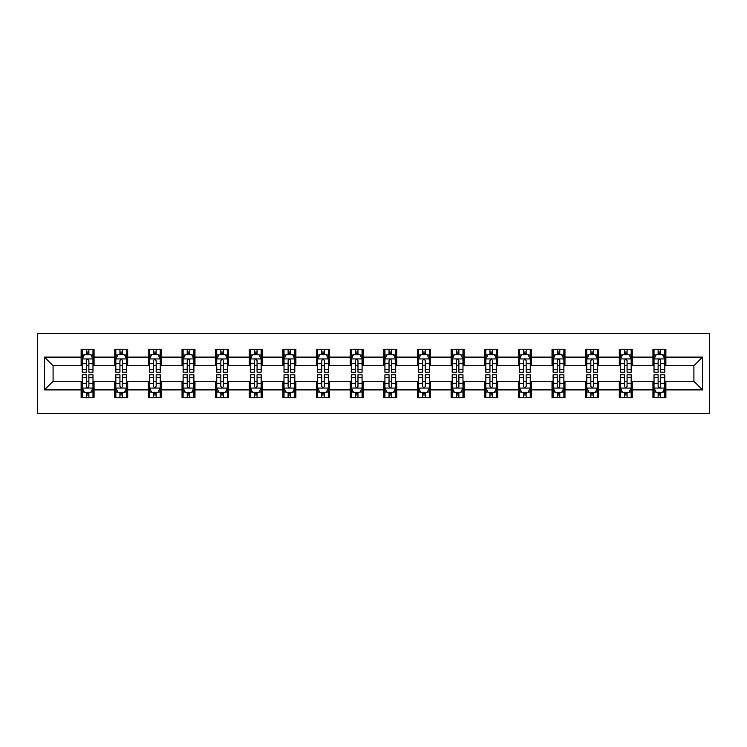 <?xml version="1.0" encoding="UTF-8"?>
<svg xmlns="http://www.w3.org/2000/svg" width="747" height="747" viewBox="0 0 747 747"><rect width="100%" height="100%" fill="white"/><g stroke="black" fill="none" stroke-linecap="round" stroke-linejoin="round"><path stroke-width="1.12" d="M37.35 413.39L709.65 413.39L709.65 333.61L37.35 333.61L37.35 413.39M665.876 357.113L665.876 349.241L652.943 349.241L652.943 357.113L632.242 357.113L632.242 349.241L619.31 349.241L619.31 357.113L598.608 357.113L598.608 349.241L585.667 349.241L585.667 357.113L564.965 357.113L564.965 349.241L552.033 349.241L552.033 357.113L531.332 357.113L531.332 349.241L518.399 349.241L518.399 357.113L497.698 357.113L497.698 349.241L484.756 349.241L484.756 357.113L464.064 357.113L464.064 349.241L451.123 349.241L451.123 357.113L430.421 357.113L430.421 349.241L417.489 349.241L417.489 357.113L396.788 357.113L396.788 349.241L383.846 349.241L383.846 357.113L363.154 357.113L363.154 349.241L350.212 349.241L350.212 357.113L329.511 357.113L329.511 349.241L316.579 349.241L316.579 357.113L295.877 357.113L295.877 349.241L282.936 349.241L282.936 357.113L262.244 357.113L262.244 349.241L249.302 349.241L249.302 357.113L228.601 357.113L228.601 349.241L215.668 349.241L215.668 357.113L194.967 357.113L194.967 349.241L182.035 349.241L182.035 357.113L161.333 357.113L161.333 349.241L148.392 349.241L148.392 357.113L127.69 357.113L127.69 349.241L114.758 349.241L114.758 357.113L94.057 357.113L94.057 349.241L81.124 349.241L81.124 357.113L44.465 357.113L44.465 389.887L53.093 381.259L81.124 381.259L81.124 397.759L94.057 397.759L94.057 381.259L114.758 381.259L114.758 397.759L127.69 397.759L127.69 381.259L148.392 381.259L148.392 397.759L161.333 397.759L161.333 381.259L182.035 381.259L182.035 397.759L194.967 397.759L194.967 381.259L215.668 381.259L215.668 397.759L228.601 397.759L228.601 381.259L249.302 381.259L249.302 397.759L262.244 397.759L262.244 381.259L282.936 381.259L282.936 397.759L295.877 397.759L295.877 381.259L316.579 381.259L316.579 397.759L329.511 397.759L329.511 381.259L350.212 381.259L350.212 397.759L363.154 397.759L363.154 381.259L383.846 381.259L383.846 397.759L396.788 397.759L396.788 381.259L417.489 381.259L417.489 397.759L430.421 397.759L430.421 381.259L451.123 381.259L451.123 397.759L464.064 397.759L464.064 381.259L484.756 381.259L484.756 397.759L497.698 397.759L497.698 381.259L518.399 381.259L518.399 397.759L531.332 397.759L531.332 381.259L552.033 381.259L552.033 397.759L564.965 397.759L564.965 381.259L585.667 381.259L585.667 397.759L598.608 397.759L598.608 381.259L619.31 381.259L619.31 397.759L632.242 397.759L632.242 381.259L652.943 381.259L652.943 397.759L665.876 397.759L665.876 381.259L693.907 381.259L693.907 365.741L665.876 365.741L665.876 357.113L702.535 357.113L702.535 389.887L665.876 389.887M652.943 389.887L632.242 389.887M619.31 389.887L598.608 389.887M585.667 389.887L564.965 389.887M552.033 389.887L531.332 389.887M518.399 389.887L497.698 389.887M484.756 389.887L464.064 389.887M451.123 389.887L430.421 389.887M417.489 389.887L396.788 389.887M383.846 389.887L363.154 389.887M350.212 389.887L329.511 389.887M316.579 389.887L295.877 389.887M282.936 389.887L262.244 389.887M249.302 389.887L228.601 389.887M215.668 389.887L194.967 389.887M182.035 389.887L161.333 389.887M148.392 389.887L127.69 389.887M114.758 389.887L94.057 389.887M81.124 389.887L44.465 389.887M652.943 357.113L652.943 365.741L632.242 365.741L632.242 357.113M619.31 357.113L619.31 365.741L598.608 365.741L598.608 357.113M585.667 357.113L585.667 365.741L564.965 365.741L564.965 357.113M552.033 357.113L552.033 365.741L531.332 365.741L531.332 357.113M518.399 357.113L518.399 365.741L497.698 365.741L497.698 357.113M484.756 357.113L484.756 365.741L464.064 365.741L464.064 357.113M451.123 357.113L451.123 365.741L430.421 365.741L430.421 357.113M417.489 357.113L417.489 365.741L396.788 365.741L396.788 357.113M383.846 357.113L383.846 365.741L363.154 365.741L363.154 357.113M350.212 357.113L350.212 365.741L329.511 365.741L329.511 357.113M316.579 357.113L316.579 365.741L295.877 365.741L295.877 357.113M282.936 357.113L282.936 365.741L262.244 365.741L262.244 357.113M249.302 357.113L249.302 365.741L228.601 365.741L228.601 357.113M215.668 357.113L215.668 365.741L194.967 365.741L194.967 357.113M182.035 357.113L182.035 365.741L161.333 365.741L161.333 357.113M148.392 357.113L148.392 365.741L127.69 365.741L127.69 357.113M114.758 357.113L114.758 365.741L94.057 365.741L94.057 357.113M81.124 357.113L81.124 365.741L53.093 365.741L44.465 357.113M53.093 365.741L53.093 381.259M702.535 389.887L693.907 381.259M693.907 365.741L702.535 357.113M81.124 354.629L82.198 354.629M86.297 354.629L88.884 354.629M92.983 354.629L94.057 354.629M81.124 365.526L82.198 365.526M86.297 365.526L88.884 365.526M92.983 365.526L94.057 365.526M81.124 381.474L82.198 381.474M86.297 381.474L88.884 381.474M92.983 381.474L94.057 381.474M81.124 392.371L82.198 392.371M86.297 392.371L88.884 392.371M92.983 392.371L94.057 392.371M114.758 381.474L115.832 381.474M119.931 381.474L122.517 381.474M126.616 381.474L127.69 381.474M114.758 392.371L115.832 392.371M119.931 392.371L122.517 392.371M126.616 392.371L127.69 392.371M114.758 354.629L115.832 354.629M119.931 354.629L122.517 354.629M126.616 354.629L127.69 354.629M114.758 365.526L115.832 365.526M119.931 365.526L122.517 365.526M126.616 365.526L127.69 365.526M148.392 381.474L149.475 381.474M153.565 381.474L156.16 381.474M160.25 381.474L161.333 381.474M148.392 392.371L149.475 392.371M153.565 392.371L156.16 392.371M160.25 392.371L161.333 392.371M148.392 354.629L149.475 354.629M153.565 354.629L156.16 354.629M160.25 354.629L161.333 354.629M148.392 365.526L149.475 365.526M153.565 365.526L156.16 365.526M160.25 365.526L161.333 365.526M182.035 381.474L183.108 381.474M187.208 381.474L189.794 381.474M193.893 381.474L194.967 381.474M182.035 392.371L183.108 392.371M187.208 392.371L189.794 392.371M193.893 392.371L194.967 392.371M182.035 354.629L183.108 354.629M187.208 354.629L189.794 354.629M193.893 354.629L194.967 354.629M182.035 365.526L183.108 365.526M187.208 365.526L189.794 365.526M193.893 365.526L194.967 365.526M215.668 381.474L216.742 381.474M220.841 381.474L223.428 381.474M227.527 381.474L228.601 381.474M215.668 392.371L216.742 392.371M220.841 392.371L223.428 392.371M227.527 392.371L228.601 392.371M215.668 354.629L216.742 354.629M220.841 354.629L223.428 354.629M227.527 354.629L228.601 354.629M215.668 365.526L216.742 365.526M220.841 365.526L223.428 365.526M227.527 365.526L228.601 365.526M249.302 381.474L250.385 381.474M254.475 381.474L257.061 381.474M261.161 381.474L262.244 381.474M249.302 392.371L250.385 392.371M254.475 392.371L257.061 392.371M261.161 392.371L262.244 392.371M249.302 354.629L250.385 354.629M254.475 354.629L257.061 354.629M261.161 354.629L262.244 354.629M249.302 365.526L250.385 365.526M254.475 365.526L257.061 365.526M261.161 365.526L262.244 365.526M282.936 381.474L284.019 381.474M288.118 381.474L290.704 381.474M294.804 381.474L295.877 381.474M282.936 392.371L284.019 392.371M288.118 392.371L290.704 392.371M294.804 392.371L295.877 392.371M282.936 354.629L284.019 354.629M288.118 354.629L290.704 354.629M294.804 354.629L295.877 354.629M282.936 365.526L284.019 365.526M288.118 365.526L290.704 365.526M294.804 365.526L295.877 365.526M316.579 381.474L317.652 381.474M321.752 381.474L324.338 381.474M328.437 381.474L329.511 381.474M316.579 392.371L317.652 392.371M321.752 392.371L324.338 392.371M328.437 392.371L329.511 392.371M316.579 354.629L317.652 354.629M321.752 354.629L324.338 354.629M328.437 354.629L329.511 354.629M316.579 365.526L317.652 365.526M321.752 365.526L324.338 365.526M328.437 365.526L329.511 365.526M350.212 381.474L351.295 381.474M355.385 381.474L357.972 381.474M362.071 381.474L363.154 381.474M350.212 392.371L351.295 392.371M355.385 392.371L357.972 392.371M362.071 392.371L363.154 392.371M350.212 354.629L351.295 354.629M355.385 354.629L357.972 354.629M362.071 354.629L363.154 354.629M350.212 365.526L351.295 365.526M355.385 365.526L357.972 365.526M362.071 365.526L363.154 365.526M383.846 381.474L384.929 381.474M389.028 381.474L391.615 381.474M395.705 381.474L396.788 381.474M383.846 392.371L384.929 392.371M389.028 392.371L391.615 392.371M395.705 392.371L396.788 392.371M383.846 354.629L384.929 354.629M389.028 354.629L391.615 354.629M395.705 354.629L396.788 354.629M383.846 365.526L384.929 365.526M389.028 365.526L391.615 365.526M395.705 365.526L396.788 365.526M417.489 381.474L418.563 381.474M422.662 381.474L425.248 381.474M429.348 381.474L430.421 381.474M417.489 392.371L418.563 392.371M422.662 392.371L425.248 392.371M429.348 392.371L430.421 392.371M417.489 354.629L418.563 354.629M422.662 354.629L425.248 354.629M429.348 354.629L430.421 354.629M417.489 365.526L418.563 365.526M422.662 365.526L425.248 365.526M429.348 365.526L430.421 365.526M451.123 381.474L452.196 381.474M456.296 381.474L458.882 381.474M462.981 381.474L464.064 381.474M451.123 392.371L452.196 392.371M456.296 392.371L458.882 392.371M462.981 392.371L464.064 392.371M451.123 354.629L452.196 354.629M456.296 354.629L458.882 354.629M462.981 354.629L464.064 354.629M451.123 365.526L452.196 365.526M456.296 365.526L458.882 365.526M462.981 365.526L464.064 365.526M484.756 381.474L485.839 381.474M489.939 381.474L492.525 381.474M496.615 381.474L497.698 381.474M484.756 392.371L485.839 392.371M489.939 392.371L492.525 392.371M496.615 392.371L497.698 392.371M484.756 354.629L485.839 354.629M489.939 354.629L492.525 354.629M496.615 354.629L497.698 354.629M484.756 365.526L485.839 365.526M489.939 365.526L492.525 365.526M496.615 365.526L497.698 365.526M518.399 381.474L519.473 381.474M523.572 381.474L526.159 381.474M530.258 381.474L531.332 381.474M518.399 392.371L519.473 392.371M523.572 392.371L526.159 392.371M530.258 392.371L531.332 392.371M518.399 354.629L519.473 354.629M523.572 354.629L526.159 354.629M530.258 354.629L531.332 354.629M518.399 365.526L519.473 365.526M523.572 365.526L526.159 365.526M530.258 365.526L531.332 365.526M552.033 381.474L553.107 381.474M557.206 381.474L559.792 381.474M563.892 381.474L564.965 381.474M552.033 392.371L553.107 392.371M557.206 392.371L559.792 392.371M563.892 392.371L564.965 392.371M552.033 354.629L553.107 354.629M557.206 354.629L559.792 354.629M563.892 354.629L564.965 354.629M552.033 365.526L553.107 365.526M557.206 365.526L559.792 365.526M563.892 365.526L564.965 365.526M585.667 381.474L586.75 381.474M590.84 381.474L593.435 381.474M597.525 381.474L598.608 381.474M585.667 392.371L586.75 392.371M590.84 392.371L593.435 392.371M597.525 392.371L598.608 392.371M585.667 354.629L586.75 354.629M590.84 354.629L593.435 354.629M597.525 354.629L598.608 354.629M585.667 365.526L586.75 365.526M590.84 365.526L593.435 365.526M597.525 365.526L598.608 365.526M619.31 381.474L620.383 381.474M624.483 381.474L627.069 381.474M631.168 381.474L632.242 381.474M619.31 392.371L620.383 392.371M624.483 392.371L627.069 392.371M631.168 392.371L632.242 392.371M619.31 354.629L620.383 354.629M624.483 354.629L627.069 354.629M631.168 354.629L632.242 354.629M619.31 365.526L620.383 365.526M624.483 365.526L627.069 365.526M631.168 365.526L632.242 365.526M652.943 381.474L654.017 381.474M658.116 381.474L660.703 381.474M664.802 381.474L665.876 381.474M652.943 392.371L654.017 392.371M658.116 392.371L660.703 392.371M664.802 392.371L665.876 392.371M652.943 354.629L654.017 354.629M658.116 354.629L660.703 354.629M664.802 354.629L665.876 354.629M652.943 365.526L654.017 365.526M658.116 365.526L660.703 365.526M664.802 365.526L665.876 365.526M88.884 352.042L86.297 352.042M92.983 369.504L88.884 369.504L88.884 372.202L92.983 372.202L92.983 359.055L90.826 354.741L84.355 354.741L82.198 359.055L82.198 372.202L86.297 372.202L86.297 369.504L82.198 369.504M82.198 359.055L82.198 349.241M92.983 359.055L92.983 349.241M86.297 354.741L86.297 349.241M88.884 349.241L88.884 354.741M88.884 369.504L88.884 360.67C88.025 359.008 87.156 359.008 86.297 360.67L86.297 369.504M86.297 394.958L88.884 394.958M82.198 377.496L86.297 377.496L86.297 374.798L82.198 374.798L82.198 387.945L84.355 392.259L90.826 392.259L92.983 387.945L92.983 374.798L88.884 374.798L88.884 377.496L92.983 377.496M92.983 387.945L92.983 397.759M82.198 387.945L82.198 397.759M88.884 392.259L88.884 397.759M86.297 397.759L86.297 392.259M86.297 377.496L86.297 386.33C87.156 387.992 88.015 387.992 88.884 386.33L88.884 377.496M122.517 352.042L119.931 352.042M126.616 369.504L122.517 369.504L122.517 372.202L126.616 372.202L126.616 359.055L124.46 354.741L117.989 354.741L115.832 359.055L115.832 372.202L119.931 372.202L119.931 369.504L115.832 369.504M115.832 359.055L115.832 349.241M126.616 359.055L126.616 349.241M119.931 354.741L119.931 349.241M122.517 349.241L122.517 354.741M122.517 369.504L122.517 360.67C121.658 359.008 120.799 359.008 119.931 360.67L119.931 369.504M156.16 352.042L153.565 352.042M160.25 369.504L156.16 369.504L156.16 372.202L160.25 372.202L160.25 359.055L158.093 354.741L151.632 354.741L149.475 359.055L149.475 372.202L153.565 372.202L153.565 369.504L149.475 369.504M149.475 359.055L149.475 349.241M160.25 359.055L160.25 349.241M153.565 354.741L153.565 349.241M156.16 349.241L156.16 354.741M156.16 369.504L156.16 360.67C155.292 359.008 154.433 359.008 153.565 360.67L153.565 369.504M119.931 394.958L122.517 394.958M115.832 377.496L119.931 377.496L119.931 374.798L115.832 374.798L115.832 387.945L117.989 392.259L124.46 392.259L126.616 387.945L126.616 374.798L122.517 374.798L122.517 377.496L126.616 377.496M126.616 387.945L126.616 397.759M115.832 387.945L115.832 397.759M122.517 392.259L122.517 397.759M119.931 397.759L119.931 392.259M119.931 377.496L119.931 386.33C120.79 387.992 121.658 387.992 122.517 386.33L122.517 377.496M153.565 394.958L156.16 394.958M149.475 377.496L153.565 377.496L153.565 374.798L149.475 374.798L149.475 387.945L151.632 392.259L158.093 392.259L160.25 387.945L160.25 374.798L156.16 374.798L156.16 377.496L160.25 377.496M160.25 387.945L160.25 397.759M149.475 387.945L149.475 397.759M156.16 392.259L156.16 397.759M153.565 397.759L153.565 392.259M153.565 377.496L153.565 386.33C154.433 387.992 155.292 387.992 156.16 386.33L156.16 377.496M189.794 352.042L187.208 352.042M193.893 369.504L189.794 369.504L189.794 372.202L193.893 372.202L193.893 359.055L191.736 354.741L185.265 354.741L183.108 359.055L183.108 372.202L187.208 372.202L187.208 369.504L183.108 369.504M183.108 359.055L183.108 349.241M193.893 359.055L193.893 349.241M187.208 354.741L187.208 349.241M189.794 349.241L189.794 354.741M189.794 369.504L189.794 360.67C188.935 359.008 188.067 359.008 187.208 360.67L187.208 369.504M223.428 352.042L220.841 352.042M227.527 369.504L223.428 369.504L223.428 372.202L227.527 372.202L227.527 359.055L225.37 354.741L218.899 354.741L216.742 359.055L216.742 372.202L220.841 372.202L220.841 369.504L216.742 369.504M216.742 359.055L216.742 349.241M227.527 359.055L227.527 349.241M220.841 354.741L220.841 349.241M223.428 349.241L223.428 354.741M223.428 369.504L223.428 360.67C222.569 359.008 221.71 359.008 220.841 360.67L220.841 369.504M257.061 352.042L254.475 352.042M261.161 369.504L257.061 369.504L257.061 372.202L261.161 372.202L261.161 359.055L259.004 354.741L252.542 354.741L250.385 359.055L250.385 372.202L254.475 372.202L254.475 369.504L250.385 369.504M250.385 359.055L250.385 349.241M261.161 359.055L261.161 349.241M254.475 354.741L254.475 349.241M257.061 349.241L257.061 354.741M257.061 369.504L257.061 360.67C256.202 359.008 255.343 359.008 254.475 360.67L254.475 369.504M187.208 394.958L189.794 394.958M183.108 377.496L187.208 377.496L187.208 374.798L183.108 374.798L183.108 387.945L185.265 392.259L191.736 392.259L193.893 387.945L193.893 374.798L189.794 374.798L189.794 377.496L193.893 377.496M193.893 387.945L193.893 397.759M183.108 387.945L183.108 397.759M189.794 392.259L189.794 397.759M187.208 397.759L187.208 392.259M187.208 377.496L187.208 386.33C188.067 387.992 188.926 387.992 189.794 386.33L189.794 377.496M220.841 394.958L223.428 394.958M216.742 377.496L220.841 377.496L220.841 374.798L216.742 374.798L216.742 387.945L218.899 392.259L225.37 392.259L227.527 387.945L227.527 374.798L223.428 374.798L223.428 377.496L227.527 377.496M227.527 387.945L227.527 397.759M216.742 387.945L216.742 397.759M223.428 392.259L223.428 397.759M220.841 397.759L220.841 392.259M220.841 377.496L220.841 386.33C221.7 387.992 222.569 387.992 223.428 386.33L223.428 377.496M254.475 394.958L257.061 394.958M250.385 377.496L254.475 377.496L254.475 374.798L250.385 374.798L250.385 387.945L252.542 392.259L259.004 392.259L261.161 387.945L261.161 374.798L257.061 374.798L257.061 377.496L261.161 377.496M261.161 387.945L261.161 397.759M250.385 387.945L250.385 397.759M257.061 392.259L257.061 397.759M254.475 397.759L254.475 392.259M254.475 377.496L254.475 386.33C255.343 387.992 256.202 387.992 257.061 386.33L257.061 377.496M290.704 352.042L288.118 352.042M294.804 369.504L290.704 369.504L290.704 372.202L294.804 372.202L294.804 359.055L292.647 354.741L286.176 354.741L284.019 359.055L284.019 372.202L288.118 372.202L288.118 369.504L284.019 369.504M284.019 359.055L284.019 349.241M294.804 359.055L294.804 349.241M288.118 354.741L288.118 349.241M290.704 349.241L290.704 354.741M290.704 369.504L290.704 360.67C289.845 359.008 288.977 359.008 288.118 360.67L288.118 369.504M288.118 394.958L290.704 394.958M284.019 377.496L288.118 377.496L288.118 374.798L284.019 374.798L284.019 387.945L286.176 392.259L292.647 392.259L294.804 387.945L294.804 374.798L290.704 374.798L290.704 377.496L294.804 377.496M294.804 387.945L294.804 397.759M284.019 387.945L284.019 397.759M290.704 392.259L290.704 397.759M288.118 397.759L288.118 392.259M288.118 377.496L288.118 386.33C288.977 387.992 289.836 387.992 290.704 386.33L290.704 377.496M324.338 352.042L321.752 352.042M328.437 369.504L324.338 369.504L324.338 372.202L328.437 372.202L328.437 359.055L326.28 354.741L319.809 354.741L317.652 359.055L317.652 372.202L321.752 372.202L321.752 369.504L317.652 369.504M317.652 359.055L317.652 349.241M328.437 359.055L328.437 349.241M321.752 354.741L321.752 349.241M324.338 349.241L324.338 354.741M324.338 369.504L324.338 360.67C323.479 359.008 322.611 359.008 321.752 360.67L321.752 369.504M321.752 394.958L324.338 394.958M317.652 377.496L321.752 377.496L321.752 374.798L317.652 374.798L317.652 387.945L319.809 392.259L326.28 392.259L328.437 387.945L328.437 374.798L324.338 374.798L324.338 377.496L328.437 377.496M328.437 387.945L328.437 397.759M317.652 387.945L317.652 397.759M324.338 392.259L324.338 397.759M321.752 397.759L321.752 392.259M321.752 377.496L321.752 386.33C322.611 387.992 323.479 387.992 324.338 386.33L324.338 377.496M357.972 352.042L355.385 352.042M362.071 369.504L357.972 369.504L357.972 372.202L362.071 372.202L362.071 359.055L359.914 354.741L353.443 354.741L351.295 359.055L351.295 372.202L355.385 372.202L355.385 369.504L351.295 369.504M351.295 359.055L351.295 349.241M362.071 359.055L362.071 349.241M355.385 354.741L355.385 349.241M357.972 349.241L357.972 354.741M357.972 369.504L357.972 360.67C357.113 359.008 356.254 359.008 355.385 360.67L355.385 369.504M355.385 394.958L357.972 394.958M351.295 377.496L355.385 377.496L355.385 374.798L351.295 374.798L351.295 387.945L353.443 392.259L359.914 392.259L362.071 387.945L362.071 374.798L357.972 374.798L357.972 377.496L362.071 377.496M362.071 387.945L362.071 397.759M351.295 387.945L351.295 397.759M357.972 392.259L357.972 397.759M355.385 397.759L355.385 392.259M355.385 377.496L355.385 386.33C356.254 387.992 357.113 387.992 357.972 386.33L357.972 377.496M391.615 352.042L389.028 352.042M395.705 369.504L391.615 369.504L391.615 372.202L395.705 372.202L395.705 359.055L393.557 354.741L387.086 354.741L384.929 359.055L384.929 372.202L389.028 372.202L389.028 369.504L384.929 369.504M384.929 359.055L384.929 349.241M395.705 359.055L395.705 349.241M389.028 354.741L389.028 349.241M391.615 349.241L391.615 354.741M391.615 369.504L391.615 360.67C390.746 359.008 389.887 359.008 389.028 360.67L389.028 369.504M389.028 394.958L391.615 394.958M384.929 377.496L389.028 377.496L389.028 374.798L384.929 374.798L384.929 387.945L387.086 392.259L393.557 392.259L395.705 387.945L395.705 374.798L391.615 374.798L391.615 377.496L395.705 377.496M395.705 387.945L395.705 397.759M384.929 387.945L384.929 397.759M391.615 392.259L391.615 397.759M389.028 397.759L389.028 392.259M389.028 377.496L389.028 386.33C389.887 387.992 390.746 387.992 391.615 386.33L391.615 377.496M425.248 352.042L422.662 352.042M429.348 369.504L425.248 369.504L425.248 372.202L429.348 372.202L429.348 359.055L427.191 354.741L420.72 354.741L418.563 359.055L418.563 372.202L422.662 372.202L422.662 369.504L418.563 369.504M418.563 359.055L418.563 349.241M429.348 359.055L429.348 349.241M422.662 354.741L422.662 349.241M425.248 349.241L425.248 354.741M425.248 369.504L425.248 360.67C424.389 359.008 423.521 359.008 422.662 360.67L422.662 369.504M422.662 394.958L425.248 394.958M418.563 377.496L422.662 377.496L422.662 374.798L418.563 374.798L418.563 387.945L420.72 392.259L427.191 392.259L429.348 387.945L429.348 374.798L425.248 374.798L425.248 377.496L429.348 377.496M429.348 387.945L429.348 397.759M418.563 387.945L418.563 397.759M425.248 392.259L425.248 397.759M422.662 397.759L422.662 392.259M422.662 377.496L422.662 386.33C423.521 387.992 424.389 387.992 425.248 386.33L425.248 377.496M458.882 352.042L456.296 352.042M462.981 369.504L458.882 369.504L458.882 372.202L462.981 372.202L462.981 359.055L460.824 354.741L454.353 354.741L452.196 359.055L452.196 372.202L456.296 372.202L456.296 369.504L452.196 369.504M452.196 359.055L452.196 349.241M462.981 359.055L462.981 349.241M456.296 354.741L456.296 349.241M458.882 349.241L458.882 354.741M458.882 369.504L458.882 360.67C458.023 359.008 457.164 359.008 456.296 360.67L456.296 369.504M456.296 394.958L458.882 394.958M452.196 377.496L456.296 377.496L456.296 374.798L452.196 374.798L452.196 387.945L454.353 392.259L460.824 392.259L462.981 387.945L462.981 374.798L458.882 374.798L458.882 377.496L462.981 377.496M462.981 387.945L462.981 397.759M452.196 387.945L452.196 397.759M458.882 392.259L458.882 397.759M456.296 397.759L456.296 392.259M456.296 377.496L456.296 386.33C457.155 387.992 458.023 387.992 458.882 386.33L458.882 377.496M492.525 352.042L489.939 352.042M496.615 369.504L492.525 369.504L492.525 372.202L496.615 372.202L496.615 359.055L494.458 354.741L487.996 354.741L485.839 359.055L485.839 372.202L489.939 372.202L489.939 369.504L485.839 369.504M485.839 359.055L485.839 349.241M496.615 359.055L496.615 349.241M489.939 354.741L489.939 349.241M492.525 349.241L492.525 354.741M492.525 369.504L492.525 360.67C491.657 359.008 490.798 359.008 489.939 360.67L489.939 369.504M489.939 394.958L492.525 394.958M485.839 377.496L489.939 377.496L489.939 374.798L485.839 374.798L485.839 387.945L487.996 392.259L494.458 392.259L496.615 387.945L496.615 374.798L492.525 374.798L492.525 377.496L496.615 377.496M496.615 387.945L496.615 397.759M485.839 387.945L485.839 397.759M492.525 392.259L492.525 397.759M489.939 397.759L489.939 392.259M489.939 377.496L489.939 386.33C490.798 387.992 491.657 387.992 492.525 386.33L492.525 377.496M526.159 352.042L523.572 352.042M530.258 369.504L526.159 369.504L526.159 372.202L530.258 372.202L530.258 359.055L528.101 354.741L521.63 354.741L519.473 359.055L519.473 372.202L523.572 372.202L523.572 369.504L519.473 369.504M519.473 359.055L519.473 349.241M530.258 359.055L530.258 349.241M523.572 354.741L523.572 349.241M526.159 349.241L526.159 354.741M526.159 369.504L526.159 360.67C525.3 359.008 524.431 359.008 523.572 360.67L523.572 369.504M523.572 394.958L526.159 394.958M519.473 377.496L523.572 377.496L523.572 374.798L519.473 374.798L519.473 387.945L521.63 392.259L528.101 392.259L530.258 387.945L530.258 374.798L526.159 374.798L526.159 377.496L530.258 377.496M530.258 387.945L530.258 397.759M519.473 387.945L519.473 397.759M526.159 392.259L526.159 397.759M523.572 397.759L523.572 392.259M523.572 377.496L523.572 386.33C524.431 387.992 525.29 387.992 526.159 386.33L526.159 377.496M559.792 352.042L557.206 352.042M563.892 369.504L559.792 369.504L559.792 372.202L563.892 372.202L563.892 359.055L561.735 354.741L555.264 354.741L553.107 359.055L553.107 372.202L557.206 372.202L557.206 369.504L553.107 369.504M553.107 359.055L553.107 349.241M563.892 359.055L563.892 349.241M557.206 354.741L557.206 349.241M559.792 349.241L559.792 354.741M559.792 369.504L559.792 360.67C558.933 359.008 558.074 359.008 557.206 360.67L557.206 369.504M557.206 394.958L559.792 394.958M553.107 377.496L557.206 377.496L557.206 374.798L553.107 374.798L553.107 387.945L555.264 392.259L561.735 392.259L563.892 387.945L563.892 374.798L559.792 374.798L559.792 377.496L563.892 377.496M563.892 387.945L563.892 397.759M553.107 387.945L553.107 397.759M559.792 392.259L559.792 397.759M557.206 397.759L557.206 392.259M557.206 377.496L557.206 386.33C558.065 387.992 558.933 387.992 559.792 386.33L559.792 377.496M593.435 352.042L590.84 352.042M597.525 369.504L593.435 369.504L593.435 372.202L597.525 372.202L597.525 359.055L595.368 354.741L588.907 354.741L586.75 359.055L586.75 372.202L590.84 372.202L590.84 369.504L586.75 369.504M586.75 359.055L586.75 349.241M597.525 359.055L597.525 349.241M590.84 354.741L590.84 349.241M593.435 349.241L593.435 354.741M593.435 369.504L593.435 360.67C592.567 359.008 591.708 359.008 590.84 360.67L590.84 369.504M590.84 394.958L593.435 394.958M586.75 377.496L590.84 377.496L590.84 374.798L586.75 374.798L586.75 387.945L588.907 392.259L595.368 392.259L597.525 387.945L597.525 374.798L593.435 374.798L593.435 377.496L597.525 377.496M597.525 387.945L597.525 397.759M586.75 387.945L586.75 397.759M593.435 392.259L593.435 397.759M590.84 397.759L590.84 392.259M590.84 377.496L590.84 386.33C591.708 387.992 592.567 387.992 593.435 386.33L593.435 377.496M627.069 352.042L624.483 352.042M631.168 369.504L627.069 369.504L627.069 372.202L631.168 372.202L631.168 359.055L629.011 354.741L622.54 354.741L620.383 359.055L620.383 372.202L624.483 372.202L624.483 369.504L620.383 369.504M620.383 359.055L620.383 349.241M631.168 359.055L631.168 349.241M624.483 354.741L624.483 349.241M627.069 349.241L627.069 354.741M627.069 369.504L627.069 360.67C626.21 359.008 625.342 359.008 624.483 360.67L624.483 369.504M624.483 394.958L627.069 394.958M620.383 377.496L624.483 377.496L624.483 374.798L620.383 374.798L620.383 387.945L622.54 392.259L629.011 392.259L631.168 387.945L631.168 374.798L627.069 374.798L627.069 377.496L631.168 377.496M631.168 387.945L631.168 397.759M620.383 387.945L620.383 397.759M627.069 392.259L627.069 397.759M624.483 397.759L624.483 392.259M624.483 377.496L624.483 386.33C625.342 387.992 626.201 387.992 627.069 386.33L627.069 377.496M660.703 352.042L658.116 352.042M664.802 369.504L660.703 369.504L660.703 372.202L664.802 372.202L664.802 359.055L662.645 354.741L656.174 354.741L654.017 359.055L654.017 372.202L658.116 372.202L658.116 369.504L654.017 369.504M654.017 359.055L654.017 349.241M664.802 359.055L664.802 349.241M658.116 354.741L658.116 349.241M660.703 349.241L660.703 354.741M660.703 369.504L660.703 360.67C659.844 359.008 658.985 359.008 658.116 360.67L658.116 369.504M658.116 394.958L660.703 394.958M654.017 377.496L658.116 377.496L658.116 374.798L654.017 374.798L654.017 387.945L656.174 392.259L662.645 392.259L664.802 387.945L664.802 374.798L660.703 374.798L660.703 377.496L664.802 377.496M664.802 387.945L664.802 397.759M654.017 387.945L654.017 397.759M660.703 392.259L660.703 397.759M658.116 397.759L658.116 392.259M658.116 377.496L658.116 386.33C658.975 387.992 659.844 387.992 660.703 386.33L660.703 377.496M92.927 358.943L82.254 358.943M82.198 355.002L84.224 355.002M90.957 355.002L92.983 355.002M86.297 363.724L82.198 363.724M92.983 363.724L88.884 363.724M88.884 353.415L86.297 353.415M82.254 388.057L92.927 388.057M92.983 391.998L90.957 391.998M84.224 391.998L82.198 391.998M88.884 383.276L92.983 383.276M82.198 383.276L86.297 383.276M86.297 393.585L88.884 393.585M126.56 358.943L115.888 358.943M115.832 355.002L117.858 355.002M124.59 355.002L126.616 355.002M119.931 363.724L115.832 363.724M126.616 363.724L122.517 363.724M122.517 353.415L119.931 353.415M160.203 358.943L149.521 358.943M149.475 355.002L151.501 355.002M158.224 355.002L160.25 355.002M153.565 363.724L149.475 363.724M160.25 363.724L156.16 363.724M156.16 353.415L153.565 353.415M115.888 388.057L126.56 388.057M126.616 391.998L124.59 391.998M117.858 391.998L115.832 391.998M122.517 383.276L126.616 383.276M115.832 383.276L119.931 383.276M119.931 393.585L122.517 393.585M149.521 388.057L160.203 388.057M160.25 391.998L158.224 391.998M151.501 391.998L149.475 391.998M156.16 383.276L160.25 383.276M149.475 383.276L153.565 383.276M153.565 393.585L156.16 393.585M193.837 358.943L183.164 358.943M183.108 355.002L185.135 355.002M191.867 355.002L193.893 355.002M187.208 363.724L183.108 363.724M193.893 363.724L189.794 363.724M189.794 353.415L187.208 353.415M227.471 358.943L216.798 358.943M216.742 355.002L218.768 355.002M225.501 355.002L227.527 355.002M220.841 363.724L216.742 363.724M227.527 363.724L223.428 363.724M223.428 353.415L220.841 353.415M261.105 358.943L250.432 358.943M250.385 355.002L252.411 355.002M259.134 355.002L261.161 355.002M254.475 363.724L250.385 363.724M261.161 363.724L257.061 363.724M257.061 353.415L254.475 353.415M183.164 388.057L193.837 388.057M193.893 391.998L191.867 391.998M185.135 391.998L183.108 391.998M189.794 383.276L193.893 383.276M183.108 383.276L187.208 383.276M187.208 393.585L189.794 393.585M216.798 388.057L227.471 388.057M227.527 391.998L225.501 391.998M218.768 391.998L216.742 391.998M223.428 383.276L227.527 383.276M216.742 383.276L220.841 383.276M220.841 393.585L223.428 393.585M250.432 388.057L261.105 388.057M261.161 391.998L259.134 391.998M252.411 391.998L250.385 391.998M257.061 383.276L261.161 383.276M250.385 383.276L254.475 383.276M254.475 393.585L257.061 393.585M294.748 358.943L284.075 358.943M284.019 355.002L286.045 355.002M292.768 355.002L294.804 355.002M288.118 363.724L284.019 363.724M294.804 363.724L290.704 363.724M290.704 353.415L288.118 353.415M284.075 388.057L294.748 388.057M294.804 391.998L292.768 391.998M286.045 391.998L284.019 391.998M290.704 383.276L294.804 383.276M284.019 383.276L288.118 383.276M288.118 393.585L290.704 393.585M328.381 358.943L317.708 358.943M317.652 355.002L319.679 355.002M326.411 355.002L328.437 355.002M321.752 363.724L317.652 363.724M328.437 363.724L324.338 363.724M324.338 353.415L321.752 353.415M317.708 388.057L328.381 388.057M328.437 391.998L326.411 391.998M319.679 391.998L317.652 391.998M324.338 383.276L328.437 383.276M317.652 383.276L321.752 383.276M321.752 393.585L324.338 393.585M362.015 358.943L351.342 358.943M351.295 355.002L353.322 355.002M360.045 355.002L362.071 355.002M355.385 363.724L351.295 363.724M362.071 363.724L357.972 363.724M357.972 353.415L355.385 353.415M351.342 388.057L362.015 388.057M362.071 391.998L360.045 391.998M353.322 391.998L351.295 391.998M357.972 383.276L362.071 383.276M351.295 383.276L355.385 383.276M355.385 393.585L357.972 393.585M395.658 358.943L384.985 358.943M384.929 355.002L386.955 355.002M393.678 355.002L395.705 355.002M389.028 363.724L384.929 363.724M395.705 363.724L391.615 363.724M391.615 353.415L389.028 353.415M384.985 388.057L395.658 388.057M395.705 391.998L393.678 391.998M386.955 391.998L384.929 391.998M391.615 383.276L395.705 383.276M384.929 383.276L389.028 383.276M389.028 393.585L391.615 393.585M429.292 358.943L418.619 358.943M418.563 355.002L420.589 355.002M427.321 355.002L429.348 355.002M422.662 363.724L418.563 363.724M429.348 363.724L425.248 363.724M425.248 353.415L422.662 353.415M418.619 388.057L429.292 388.057M429.348 391.998L427.321 391.998M420.589 391.998L418.563 391.998M425.248 383.276L429.348 383.276M418.563 383.276L422.662 383.276M422.662 393.585L425.248 393.585M462.925 358.943L452.252 358.943M452.196 355.002L454.232 355.002M460.955 355.002L462.981 355.002M456.296 363.724L452.196 363.724M462.981 363.724L458.882 363.724M458.882 353.415L456.296 353.415M452.252 388.057L462.925 388.057M462.981 391.998L460.955 391.998M454.232 391.998L452.196 391.998M458.882 383.276L462.981 383.276M452.196 383.276L456.296 383.276M456.296 393.585L458.882 393.585M496.568 358.943L485.895 358.943M485.839 355.002L487.866 355.002M494.589 355.002L496.615 355.002M489.939 363.724L485.839 363.724M496.615 363.724L492.525 363.724M492.525 353.415L489.939 353.415M485.895 388.057L496.568 388.057M496.615 391.998L494.589 391.998M487.866 391.998L485.839 391.998M492.525 383.276L496.615 383.276M485.839 383.276L489.939 383.276M489.939 393.585L492.525 393.585M530.202 358.943L519.529 358.943M519.473 355.002L521.499 355.002M528.232 355.002L530.258 355.002M523.572 363.724L519.473 363.724M530.258 363.724L526.159 363.724M526.159 353.415L523.572 353.415M519.529 388.057L530.202 388.057M530.258 391.998L528.232 391.998M521.499 391.998L519.473 391.998M526.159 383.276L530.258 383.276M519.473 383.276L523.572 383.276M523.572 393.585L526.159 393.585M563.836 358.943L553.163 358.943M553.107 355.002L555.133 355.002M561.865 355.002L563.892 355.002M557.206 363.724L553.107 363.724M563.892 363.724L559.792 363.724M559.792 353.415L557.206 353.415M553.163 388.057L563.836 388.057M563.892 391.998L561.865 391.998M555.133 391.998L553.107 391.998M559.792 383.276L563.892 383.276M553.107 383.276L557.206 383.276M557.206 393.585L559.792 393.585M597.479 358.943L586.797 358.943M586.75 355.002L588.776 355.002M595.499 355.002L597.525 355.002M590.84 363.724L586.75 363.724M597.525 363.724L593.435 363.724M593.435 353.415L590.84 353.415M586.797 388.057L597.479 388.057M597.525 391.998L595.499 391.998M588.776 391.998L586.75 391.998M593.435 383.276L597.525 383.276M586.75 383.276L590.84 383.276M590.84 393.585L593.435 393.585M631.112 358.943L620.44 358.943M620.383 355.002L622.41 355.002M629.142 355.002L631.168 355.002M624.483 363.724L620.383 363.724M631.168 363.724L627.069 363.724M627.069 353.415L624.483 353.415M620.44 388.057L631.112 388.057M631.168 391.998L629.142 391.998M622.41 391.998L620.383 391.998M627.069 383.276L631.168 383.276M620.383 383.276L624.483 383.276M624.483 393.585L627.069 393.585M664.746 358.943L654.073 358.943M654.017 355.002L656.043 355.002M662.776 355.002L664.802 355.002M658.116 363.724L654.017 363.724M664.802 363.724L660.703 363.724M660.703 353.415L658.116 353.415M654.073 388.057L664.746 388.057M664.802 391.998L662.776 391.998M656.043 391.998L654.017 391.998M660.703 383.276L664.802 383.276M654.017 383.276L658.116 383.276M658.116 393.585L660.703 393.585"/></g></svg>
